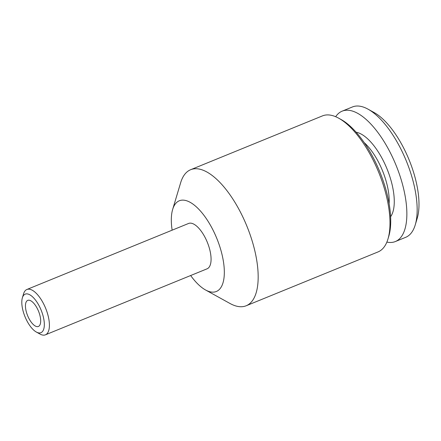<?xml version="1.0" encoding="UTF-8"?>
<svg xmlns="http://www.w3.org/2000/svg" width="441" height="441" viewBox="0 0 441 441"><rect width="100%" height="100%" fill="white"/><g stroke="black" fill="none" stroke-linecap="round" stroke-linejoin="round"><path stroke-width="0.66" d="M386.873 242.087A70.411 29.453 -112.2 0 0 395.379 241.536L405.676 237.33A70.411 29.453 -112.2 0 0 415.246 224.877L417.247 218.19A64.292 26.895 -112.2 0 0 409.915 161.891A64.292 26.895 -112.2 0 0 374.106 112.527L367.992 109.153A70.411 29.453 -112.2 0 0 352.442 106.954L342.144 111.16A70.411 29.453 -112.2 0 0 335.684 116.716M415.246 224.877A70.411 29.453 -112.2 0 0 407.214 163.22A70.411 29.453 -112.2 0 0 367.992 109.153M395.379 241.536A70.411 29.453 -112.2 0 0 396.917 167.42A70.411 29.453 -112.2 0 0 342.144 111.16M389.111 203.632A43.472 18.186 -112.2 0 0 383.053 172.1A43.472 18.186 -112.2 0 0 364.194 142.614M390.616 216.702A47.148 19.724 -112.2 0 0 387.611 170.369A47.148 19.724 -112.2 0 0 356.124 132.228M27.436 315.199A14.084 5.893 67.8 0 1 27.744 300.376A14.084 5.893 67.8 0 1 38.698 311.633A14.084 5.893 67.8 0 1 38.389 326.456A14.084 5.893 67.8 0 1 27.436 315.199M24.746 316.054A20.815 8.71 -112.2 0 0 36.338 332.04A20.815 8.71 -112.2 0 0 41.393 310.778A20.815 8.71 -112.2 0 0 22.37 297.824A20.815 8.71 -112.2 0 0 24.746 316.054M36.338 332.04L40.004 334.063A24.492 10.248 -112.2 0 0 45.417 334.829A24.492 10.248 -112.2 0 0 45.952 309.053A24.492 10.248 -112.2 0 0 26.901 289.478A24.492 10.248 -112.2 0 0 23.571 293.811L22.37 297.824M45.417 334.829L207.083 268.817A24.492 10.248 -112.2 0 0 207.617 243.041A24.492 10.248 -112.2 0 0 188.566 223.466L26.901 289.478M190.655 275.526A48.984 20.49 -112.2 0 0 205.523 289.963A48.984 20.49 -112.2 0 0 217.413 239.932A48.984 20.49 -112.2 0 0 172.651 209.458A48.984 20.49 -112.2 0 0 172.139 230.174M205.523 289.963L229.97 303.463A73.476 30.738 -112.2 0 0 246.194 305.756A73.476 30.738 -112.2 0 0 247.798 228.421A73.476 30.738 -112.2 0 0 190.644 169.713A73.476 30.738 -112.2 0 0 180.661 182.706L172.651 209.458M246.194 305.756L378.003 251.938A73.476 30.738 -112.2 0 0 387.986 238.939A73.476 30.738 -112.2 0 0 379.607 174.603A73.476 30.738 -112.2 0 0 338.677 118.182A73.476 30.738 -112.2 0 0 322.454 115.889L190.644 169.713M387.986 238.939L388.786 236.266A71.023 29.712 -112.2 0 0 380.688 174.074A71.023 29.712 -112.2 0 0 341.125 119.533L338.677 118.182"/></g></svg>
